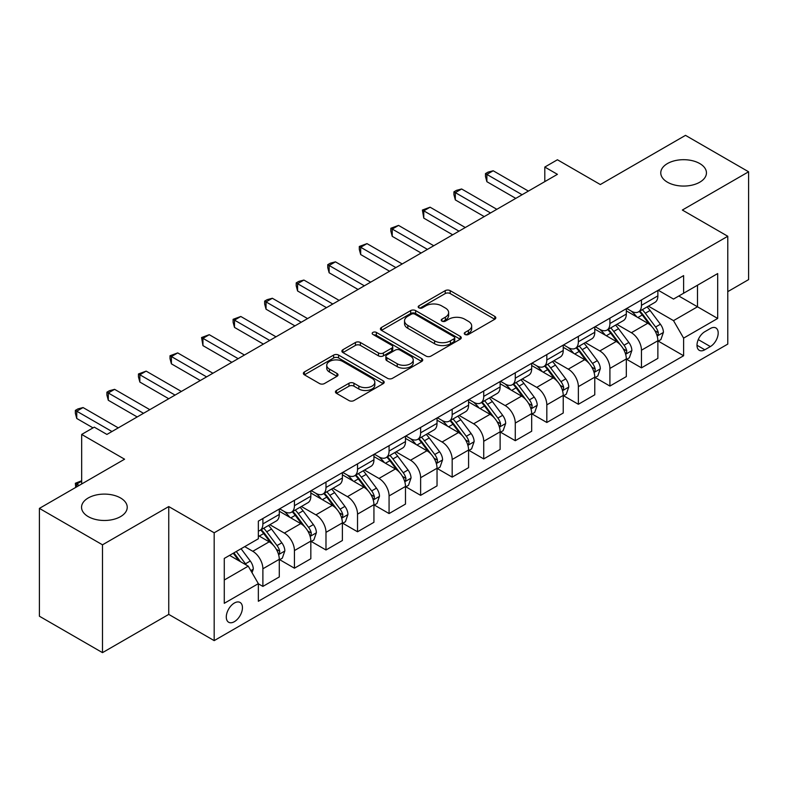 <?xml version="1.0" encoding="UTF-8"?>
<svg xmlns="http://www.w3.org/2000/svg" width="788" height="788" viewBox="0 0 788 788"><rect width="100%" height="100%" fill="white"/><g stroke="black" fill="none" stroke-linecap="round" stroke-linejoin="round"><path stroke-width="1.18" d="M464.989 334.447A2.453 1.418 0 0 0 468.456 334.447L494.785 319.248A3.507 2.019 0 0 0 495.81 317.82A3.507 2.019 0 0 0 494.785 316.392L450.184 290.644A3.507 2.019 0 0 0 445.23 290.644L418.911 305.842A2.453 1.418 0 0 0 418.192 306.837A2.453 1.418 0 0 0 418.911 307.842A2.453 1.418 0 0 0 422.378 307.842L425.786 305.872A11.209 6.471 0 0 1 441.644 305.872L445.358 308.019A11.209 6.471 0 0 1 448.638 312.6A11.209 6.471 0 0 1 445.358 317.17L441.95 319.14A2.453 1.418 0 0 0 441.231 320.145A2.453 1.418 0 0 0 441.95 321.14A2.453 1.418 0 0 0 445.417 321.14L448.825 319.179A11.209 6.471 0 0 1 464.684 319.179L468.397 321.327A11.209 6.471 0 0 1 471.677 325.897A11.209 6.471 0 0 1 468.397 330.477L464.989 332.447A2.453 1.418 0 0 0 464.27 333.442A2.453 1.418 0 0 0 464.989 334.447L464.989 332.447M120.544 497.967A22.842 13.189 0 0 0 95.643 495.11A22.842 13.189 0 0 0 81.548 507.295A22.842 13.189 0 0 0 88.236 516.613A22.842 13.189 0 0 0 113.127 519.479A22.842 13.189 0 0 0 127.232 507.295A22.842 13.189 0 0 0 120.544 497.967M699.764 163.559A22.842 13.189 0 0 0 674.873 160.693A22.842 13.189 0 0 0 660.768 172.877A22.842 13.189 0 0 0 667.456 182.205A22.842 13.189 0 0 0 692.356 185.062A22.842 13.189 0 0 0 706.452 172.877A22.842 13.189 0 0 0 699.764 163.559M234.371 621.673A11.426 6.59 120 0 0 241.827 611.616A11.426 6.59 120 0 0 240.074 602.456A11.426 6.59 120 0 0 234.371 603.027A11.426 6.59 120 0 0 226.905 613.094A11.426 6.59 120 0 0 228.658 622.244A11.426 6.59 120 0 0 234.371 621.673M336.476 390.474A3.507 2.019 0 0 0 335.452 391.902A3.507 2.019 0 0 0 336.476 393.34L348.986 400.56A3.507 2.019 0 0 0 353.95 400.56L383.175 383.677A3.507 2.019 0 0 0 384.199 382.249A3.507 2.019 0 0 0 383.175 380.821L338.584 355.073A3.507 2.019 0 0 0 333.629 355.073L304.395 371.956A3.507 2.019 0 0 0 303.37 373.384A3.507 2.019 0 0 0 304.395 374.812L319.514 383.539A3.507 2.019 0 0 0 324.469 383.539L336.978 376.319A3.507 2.019 0 0 0 338.003 374.881A3.507 2.019 0 0 0 336.978 373.453L329.483 369.129A9.367 5.408 0 0 1 326.734 365.307A9.367 5.408 0 0 1 332.526 360.303A9.367 5.408 0 0 1 342.731 361.475L372.094 378.427A9.367 5.408 0 0 1 374.832 382.249A9.367 5.408 0 0 1 369.05 387.253A9.367 5.408 0 0 1 358.836 386.081L353.95 383.254A3.507 2.019 0 0 0 348.986 383.254L336.476 390.474L336.476 393.34M727.777 291.639L748.6 279.612L748.6 171.784L685.501 135.359L600.328 184.54L557.421 159.767L544.803 167.056L557.421 174.335L106.912 434.434L94.294 427.145L81.676 434.434L81.676 483.98M102.499 544.813L102.499 652.641L168.75 614.394L168.75 506.566L102.499 544.813L39.4 508.388L124.583 459.207L81.676 434.434M168.75 506.566L214.178 532.786L727.777 236.262L727.777 344.09L214.178 640.624L214.178 532.786M748.6 171.784L682.349 210.041L727.777 236.262M426.032 356.077A3.507 2.019 0 0 0 430.987 356.077L460.222 339.204A3.507 2.019 0 0 0 461.246 337.766A3.507 2.019 0 0 0 460.222 336.338L415.631 310.6A3.507 2.019 0 0 0 410.676 310.6L381.441 327.473A3.507 2.019 0 0 0 380.417 328.901A3.507 2.019 0 0 0 381.441 330.33L426.032 356.077M373.876 334.979A2.453 1.418 0 0 1 376.369 335.324L376.369 332.408L421.698 358.579A3.507 2.019 0 0 1 422.723 360.008A3.507 2.019 0 0 1 421.698 361.446L392.463 378.319A3.507 2.019 0 0 1 387.509 378.319L342.918 352.571L342.918 349.714A3.507 2.019 0 0 0 341.894 351.143A3.507 2.019 0 0 0 342.918 352.571M342.918 349.714L355.427 342.494A3.507 2.019 0 0 1 360.382 342.494L378.467 352.935A3.507 2.019 0 0 0 383.421 352.935L391.725 348.138A3.507 2.019 0 0 0 392.749 346.71A3.507 2.019 0 0 0 391.725 345.282L372.901 334.407A2.453 1.418 0 0 1 372.182 333.413A2.453 1.418 0 0 1 373.689 332.103A2.453 1.418 0 0 1 376.369 332.408M102.499 652.641L39.4 616.216L39.4 508.388M710.362 328.507L704.807 331.709A11.062 6.393 120 0 0 697.587 341.46A11.062 6.393 120 0 0 699.281 350.325A11.062 6.393 120 0 0 704.807 349.774L710.362 346.572A11.062 6.393 120 0 0 717.592 336.821A11.062 6.393 120 0 0 715.898 327.956A11.062 6.393 120 0 0 710.362 328.507M658.246 290.25L673.513 299.066L683.61 293.234L683.61 275.603L258.346 521.134L258.346 538.765L224.275 558.436L224.275 603.312L258.346 583.642L258.346 601.274L683.61 355.752L683.61 338.121L673.513 320.637L648.416 306.148M683.61 293.234L717.681 273.564L717.681 318.451L683.61 338.121M168.75 614.394L214.178 640.624M544.803 167.056L544.803 181.624M678.813 296.012L697.488 306.788L697.488 285.226L717.681 273.564M673.513 320.637L697.488 306.788L717.681 318.451M224.275 580.007L248.25 566.158L229.574 555.373M258.346 583.79L262.887 586.41L262.887 568.778A14.273 8.244 -120 0 0 252.79 551.295L244.713 546.636M262.887 586.41L279.287 576.944L279.287 559.313A14.273 8.244 -120 0 0 269.201 541.829L258.346 535.564M279.671 559.677L294.436 568.197L294.436 550.566A14.273 8.244 -120 0 0 284.34 533.082L269.841 524.71M294.436 568.197L310.836 558.731L310.836 541.1A14.273 8.244 -120 0 0 300.74 523.616L279.287 511.225M311.221 541.464L325.986 549.985L325.986 532.353A14.273 8.244 -120 0 0 315.889 514.869L301.39 506.497M325.986 549.985L342.386 540.519L342.386 522.887A14.273 8.244 -120 0 0 332.29 505.394L310.836 493.012M342.77 523.252L357.535 531.772L357.535 514.14A14.273 8.244 -120 0 0 347.439 496.657L332.94 488.284M357.535 531.772L373.936 522.296L373.936 504.665A14.273 8.244 -120 0 0 363.839 487.181L342.386 474.8M374.31 505.029L389.075 513.559L389.075 495.928A14.273 8.244 -120 0 0 378.979 478.444L364.489 470.072M389.075 513.559L405.485 504.084L405.485 486.452A14.273 8.244 -120 0 0 395.389 468.968L373.936 456.587M405.859 486.817L420.625 495.347L420.625 477.715A14.273 8.244 -120 0 0 410.528 460.231L396.039 451.859M420.625 495.347L437.035 485.871L437.035 468.239A14.273 8.244 -120 0 0 426.938 450.756L405.485 438.374M437.409 468.604L452.174 477.134L452.174 459.502A14.273 8.244 -120 0 0 442.078 442.009L427.589 433.646M452.174 477.134L468.584 467.658L468.584 450.027A14.273 8.244 -120 0 0 458.488 432.543L437.035 420.152M468.959 450.391L483.724 458.911L483.724 441.28A14.273 8.244 -120 0 0 473.627 423.796L459.128 415.434M483.724 458.911L500.124 449.446L500.124 431.814A14.273 8.244 -120 0 0 490.028 414.33L468.584 401.939M500.508 432.179L515.273 440.699L515.273 423.067A14.273 8.244 -120 0 0 505.177 405.584L490.678 397.211M515.273 440.699L531.673 431.233L531.673 413.601A14.273 8.244 -120 0 0 521.577 396.118L500.124 383.726M532.058 413.966L546.823 422.486L546.823 404.855A14.273 8.244 -120 0 0 536.726 387.371L522.227 378.998M546.823 422.486L563.223 413.02L563.223 395.389A14.273 8.244 -120 0 0 553.127 377.895L531.673 365.514M563.597 395.753L578.362 404.274L578.362 386.642A14.273 8.244 -120 0 0 568.276 369.158L553.777 360.786M578.362 404.274L594.773 394.798L594.773 377.166A14.273 8.244 -120 0 0 584.676 359.683L563.223 347.301M595.147 377.531L609.912 386.061L609.912 368.429A14.273 8.244 -120 0 0 599.816 350.946L585.326 342.573M609.912 386.061L626.322 376.585L626.322 358.954A14.273 8.244 -120 0 0 616.226 341.47L594.773 329.089M626.696 359.318L641.462 367.848L641.462 350.217A14.273 8.244 -120 0 0 631.365 332.723L616.876 324.361M641.462 367.848L657.872 358.373L657.872 340.741A14.273 8.244 -120 0 0 647.775 323.257L626.322 310.876M626.696 308.463L631.365 311.161A14.273 8.244 -120 0 0 638.507 311.871A14.273 8.244 -120 0 0 641.462 305.33L641.462 299.942M595.147 326.685L599.816 329.374A14.273 8.244 -120 0 0 606.957 330.083A14.273 8.244 -120 0 0 609.912 323.543L609.912 318.155M563.597 344.898L568.276 347.587A14.273 8.244 -120 0 0 575.407 348.296A14.273 8.244 -120 0 0 578.362 341.765L578.362 336.368M532.058 363.11L536.726 365.809A14.273 8.244 -120 0 0 543.858 366.509A14.273 8.244 -120 0 0 546.823 359.978L546.823 354.58M500.508 381.323L505.177 384.022A14.273 8.244 -120 0 0 512.318 384.721A14.273 8.244 -120 0 0 515.273 378.191L515.273 372.803M468.959 399.536L473.627 402.235A14.273 8.244 -120 0 0 480.769 402.944A14.273 8.244 -120 0 0 483.724 396.403L483.724 391.015M437.409 417.748L442.078 420.447A14.273 8.244 -120 0 0 449.219 421.156A14.273 8.244 -120 0 0 452.174 414.616L452.174 409.228M405.859 435.961L410.528 438.66A14.273 8.244 -120 0 0 417.67 439.369A14.273 8.244 -120 0 0 420.625 432.829L420.625 427.441M374.31 454.184L378.979 456.873A14.273 8.244 -120 0 0 386.12 457.582A14.273 8.244 -120 0 0 389.075 451.041L389.075 445.653M342.77 472.396L347.439 475.085A14.273 8.244 -120 0 0 354.57 475.794A14.273 8.244 -120 0 0 357.535 469.264L357.535 463.866M311.221 490.609L315.889 493.308A14.273 8.244 -120 0 0 323.021 494.007A14.273 8.244 -120 0 0 325.986 487.476L325.986 482.079M279.671 508.821L284.34 511.52A14.273 8.244 -120 0 0 291.481 512.22A14.273 8.244 -120 0 0 294.436 505.689L294.436 500.301M658.246 341.106L683.61 355.752M638.507 311.871L654.907 302.395A14.273 8.244 -120 0 0 657.872 295.864L657.872 290.467M606.957 330.083L623.367 320.608A14.273 8.244 -120 0 0 626.322 314.077L626.322 308.689M575.407 348.296L591.818 338.83A14.273 8.244 -120 0 0 594.773 332.29L594.773 326.902M543.858 366.509L560.268 357.043A14.273 8.244 -120 0 0 563.223 350.502L563.223 345.114M512.318 384.721L528.718 375.255A14.273 8.244 -120 0 0 531.673 368.715L531.673 363.327M480.769 402.944L497.169 393.468A14.273 8.244 -120 0 0 500.124 386.928L500.124 381.54M449.219 421.156L465.619 411.681A14.273 8.244 -120 0 0 468.584 405.15L468.584 399.752M417.67 439.369L434.07 429.893A14.273 8.244 -120 0 0 437.035 423.363L437.035 417.965M386.12 457.582L402.53 448.106A14.273 8.244 -120 0 0 405.485 441.575L405.485 436.188M354.57 475.794L370.981 466.329A14.273 8.244 -120 0 0 373.936 459.788L373.936 454.4M323.021 494.007L339.431 484.541A14.273 8.244 -120 0 0 342.386 478.001L342.386 472.613M291.481 512.22L307.881 502.754A14.273 8.244 -120 0 0 310.836 496.213L310.836 490.825M258.346 531.014A14.273 8.244 -120 0 0 259.932 530.442L276.332 520.966A14.273 8.244 -120 0 0 279.287 514.436L279.287 509.038M259.932 530.442A14.273 8.244 -120 0 0 262.887 523.902L262.887 518.514M248.25 566.158L258.346 583.642M465.974 334.792L468.397 333.393A11.209 6.471 0 0 0 471.677 328.813L471.677 325.897M448.638 312.6L448.638 315.515A11.209 6.471 0 0 1 445.358 320.086L442.935 321.494M494.736 319.278L450.184 293.56A3.507 2.019 0 0 0 445.23 293.56L419.896 308.187M460.172 339.224L415.631 313.506A3.507 2.019 0 0 0 410.676 313.506L381.49 330.359M454.026 338.771A2.453 1.418 0 0 0 454.745 337.766A2.453 1.418 0 0 0 454.026 336.771L414.892 314.176A2.453 1.418 0 0 0 411.415 314.176L407.829 316.244A11.209 6.471 0 0 0 404.539 320.824A11.209 6.471 0 0 0 407.829 325.395L434.582 340.849A11.209 6.471 0 0 0 450.44 340.849L454.026 338.771L454.026 341.687A2.453 1.418 0 0 0 454.745 340.682L454.745 337.766M404.539 320.824L404.539 323.74A11.209 6.471 0 0 0 407.829 328.31L407.829 325.395M454.026 341.687L450.44 343.755A11.209 6.471 0 0 1 434.582 343.755L407.829 328.31M342.967 352.6L355.427 345.4L355.427 342.494M392.749 346.71L392.749 349.626A3.507 2.019 0 0 1 391.725 351.054L383.421 355.841A3.507 2.019 0 0 1 378.467 355.841L360.382 345.4A3.507 2.019 0 0 0 355.427 345.4M376.369 335.324L421.649 361.465M397.241 363.77A9.367 5.408 0 0 0 407.445 364.942A9.367 5.408 0 0 0 413.237 359.939A9.367 5.408 0 0 0 410.489 356.117L400.146 350.138A3.507 2.019 0 0 0 395.192 350.138L386.898 354.935A3.507 2.019 0 0 0 385.864 356.363A3.507 2.019 0 0 0 386.898 357.791L397.241 363.77L397.241 366.676A9.367 5.408 0 0 0 407.445 367.848A9.367 5.408 0 0 0 413.237 362.854L413.237 359.939M385.864 356.363L385.864 359.279A3.507 2.019 0 0 0 386.898 360.707L386.898 357.791M397.241 366.676L386.898 360.707M374.832 382.249L374.832 385.165A9.367 5.408 0 0 1 369.05 390.168A9.367 5.408 0 0 1 358.836 388.996L353.95 386.169A3.507 2.019 0 0 0 348.986 386.169L336.525 393.36M326.734 365.307L326.734 368.213A9.367 5.408 0 0 0 329.483 372.044L329.483 369.129M336.929 376.339L329.483 372.044M383.135 383.707L338.584 357.988A3.507 2.019 0 0 0 333.629 357.988L304.444 374.842M657.872 341.322L660.896 339.579L663.417 332.29A9.456 5.457 -120 0 0 660.403 324.232L650.09 310.472A27.304 15.76 -120 0 0 647.106 306.906M636.852 316.953A27.304 15.76 -120 0 0 631.267 311.102M657.005 335.53L658.108 334.348L658.315 332.694A9.456 5.457 -120 0 0 655.606 327L645.293 313.24A27.304 15.76 -120 0 0 642.318 309.674M639.777 311.142A22.665 13.081 60 0 1 643.491 315.367L652.218 327.02M639.285 311.418A27.304 15.76 60 0 1 642.269 314.983L649.125 324.144M522.089 194.734L486.876 174.414L493.19 170.769L528.393 191.09M515.776 198.379L486.876 181.693L486.876 174.414L485.487 173.606L488.008 172.148L493.19 170.769M486.876 181.693L485.487 176.522L485.487 173.606M626.322 359.535L629.346 357.791L631.868 350.502A9.456 5.457 -120 0 0 628.854 342.455L618.541 328.685A27.304 15.76 -120 0 0 615.566 325.119M605.302 335.166A27.304 15.76 -120 0 0 599.717 329.315M625.455 353.743L626.558 352.561L626.765 350.906A9.456 5.457 -120 0 0 624.057 345.223L613.744 331.452A27.304 15.76 -120 0 0 610.769 327.887M608.228 329.354A22.665 13.081 60 0 1 611.941 333.58L620.668 345.233M607.735 329.63A27.304 15.76 60 0 1 610.72 333.206L617.575 342.356M594.773 377.757L597.796 376.004L600.318 368.715A9.456 5.457 -120 0 0 597.304 360.668L586.991 346.897A27.304 15.76 -120 0 0 584.016 343.332M573.753 353.379A27.304 15.76 -120 0 0 568.168 347.528M593.906 371.956L595.009 370.774L595.216 369.119A9.456 5.457 -120 0 0 592.507 363.435L582.194 349.665A27.304 15.76 -120 0 0 579.219 346.099M576.678 347.567A22.665 13.081 60 0 1 580.401 351.793L589.129 363.445M576.186 347.843A27.304 15.76 60 0 1 579.17 351.418L586.026 360.569M563.223 395.97L566.257 394.217L568.778 386.938A9.456 5.457 -120 0 0 565.754 378.88L555.442 365.11A27.304 15.76 -120 0 0 552.467 361.544M542.213 371.591A27.304 15.76 -120 0 0 536.618 365.74M562.366 390.178L563.459 388.986L563.666 387.332A9.456 5.457 -120 0 0 560.957 381.648L550.645 367.878A27.304 15.76 -120 0 0 547.67 364.312M545.129 365.78A22.665 13.081 60 0 1 548.852 370.005L557.579 381.658M544.646 366.065A27.304 15.76 60 0 1 547.621 369.631L554.476 378.782M490.54 212.947L455.326 192.627L461.64 188.982L496.844 209.312M484.226 216.592L455.326 199.906L455.326 192.627L453.937 191.819L456.469 190.361L461.64 188.982M455.326 199.906L453.937 194.734L453.937 191.819M458.99 231.17L423.777 210.839L430.09 207.195L465.294 227.525M452.676 234.804L423.777 218.128L423.777 210.839L422.398 210.041L430.09 207.195M423.777 218.128L422.398 210.041M427.441 249.382L392.237 229.052L398.541 225.407L433.755 245.738M421.127 253.027L392.237 236.341L392.237 229.052L390.848 228.254L398.541 225.407M392.237 236.341L390.848 231.17L390.848 228.254M531.673 414.183L534.707 412.429L537.229 405.15A9.456 5.457 -120 0 0 534.205 397.093L523.892 383.323A27.304 15.76 -120 0 0 520.917 379.757M510.663 389.804A27.304 15.76 -120 0 0 505.069 383.963M530.817 408.391L531.91 407.199L532.117 405.554A9.456 5.457 -120 0 0 529.418 399.861L519.105 386.09A27.304 15.76 -120 0 0 516.12 382.525M513.579 383.992A22.665 13.081 60 0 1 517.302 388.228L526.029 399.871M513.096 384.278A27.304 15.76 60 0 1 516.071 387.844L522.927 396.994M395.891 267.595L360.687 247.265L366.991 243.62L402.205 263.95M389.587 271.239L360.687 254.554L360.687 247.265L359.298 246.467L366.991 243.62M360.687 254.554L359.298 249.382L359.298 246.467M500.124 432.395L503.158 430.652L505.679 423.363A9.456 5.457 -120 0 0 502.665 415.306L492.352 401.545A27.304 15.76 -120 0 0 489.368 397.97M479.114 408.026A27.304 15.76 -120 0 0 473.519 402.175M499.267 426.603L500.37 425.412L500.577 423.767A9.456 5.457 -120 0 0 497.868 418.073L487.555 404.313A27.304 15.76 -120 0 0 484.571 400.737M482.029 402.205A22.665 13.081 60 0 1 485.753 406.441L494.48 418.083M481.547 402.491A27.304 15.76 60 0 1 484.521 406.056L491.377 415.207M364.342 285.808L329.138 265.477L335.452 261.843L370.656 282.163M358.038 289.452L329.138 272.766L329.138 265.477L327.749 264.679L330.271 263.222L335.452 261.843M329.138 272.766L327.749 267.595L327.749 264.679M468.584 450.608L471.608 448.864L474.13 441.575A9.456 5.457 -120 0 0 471.116 433.518L460.803 419.758A27.304 15.76 -120 0 0 457.818 416.182M447.564 426.239A27.304 15.76 -120 0 0 441.979 420.388M467.717 444.816L468.821 443.624L469.027 441.979A9.456 5.457 -120 0 0 466.319 436.286L456.006 422.526A27.304 15.76 -120 0 0 453.021 418.96M450.49 420.418A22.665 13.081 60 0 1 454.203 424.653L462.93 436.306M449.997 420.703A27.304 15.76 60 0 1 452.972 424.269L459.828 433.42M332.792 304.02L297.588 283.7L303.902 280.055L339.106 300.376M326.488 307.665L297.588 290.979L297.588 283.7L296.199 282.892L298.721 281.434L303.902 280.055M297.588 290.979L296.199 285.808L296.199 282.892M437.035 468.821L440.059 467.077L442.58 459.788A9.456 5.457 -120 0 0 439.566 451.731L429.253 437.97A27.304 15.76 -120 0 0 426.269 434.405M416.015 444.452A27.304 15.76 -120 0 0 410.43 438.601M436.168 463.029L437.271 461.847L437.478 460.192A9.456 5.457 -120 0 0 434.769 454.499L424.456 440.738A27.304 15.76 -120 0 0 421.481 437.173M418.94 438.64A22.665 13.081 60 0 1 422.654 442.866L431.381 454.518M418.448 438.916A27.304 15.76 60 0 1 421.432 442.482L428.288 451.642M301.252 322.233L266.039 301.912L272.353 298.268L307.556 318.588M294.939 325.877L266.039 309.191L266.039 301.912L264.65 301.105L267.181 299.647L272.353 298.268M266.039 309.191L264.65 304.02L264.65 301.105M405.485 487.033L408.509 485.29L411.031 478.001A9.456 5.457 -120 0 0 408.017 469.953L397.704 456.183A27.304 15.76 -120 0 0 394.729 452.617M384.465 462.664A27.304 15.76 -120 0 0 378.88 456.813M404.618 481.241L405.721 480.059L405.928 478.405A9.456 5.457 -120 0 0 403.22 472.721L392.907 458.951A27.304 15.76 -120 0 0 389.932 455.385M387.391 456.853A22.665 13.081 60 0 1 391.114 461.079L399.831 472.731M386.898 457.129A27.304 15.76 60 0 1 389.883 460.704L396.738 469.855M269.703 340.446L234.489 320.125L240.803 316.481L276.007 336.811M263.389 344.09L234.489 327.404L234.489 320.125L233.1 319.317L240.803 316.481M234.489 327.404L233.1 322.233L233.1 319.317M373.936 505.256L376.959 503.502L379.491 496.213A9.456 5.457 -120 0 0 376.467 488.166L366.154 474.396A27.304 15.76 -120 0 0 363.179 470.83M352.925 480.877A27.304 15.76 -120 0 0 347.331 475.026M373.069 499.454L374.172 498.272L374.379 496.617A9.456 5.457 -120 0 0 371.67 490.934L361.357 477.164A27.304 15.76 -120 0 0 358.382 473.598M355.841 475.065A22.665 13.081 60 0 1 359.564 479.291L368.291 490.944M355.349 475.341A27.304 15.76 60 0 1 358.333 478.917L365.189 488.067M238.153 358.668L202.949 338.338L209.253 334.693L244.457 355.024M231.839 362.303L202.949 345.627L202.949 338.338L201.561 337.54L209.253 334.693M202.949 345.627L201.561 337.54M342.386 523.468L345.42 521.715L347.941 514.436A9.456 5.457 -120 0 0 344.917 506.379L334.604 492.608A27.304 15.76 -120 0 0 331.63 489.043M321.376 499.09A27.304 15.76 -120 0 0 315.781 493.239M341.529 517.677L342.622 516.485L342.829 514.83A9.456 5.457 -120 0 0 340.12 509.146L329.817 495.376A27.304 15.76 -120 0 0 326.833 491.81M324.292 493.278A22.665 13.081 60 0 1 328.015 497.504L336.742 509.156M323.809 493.564A27.304 15.76 60 0 1 326.784 497.13L333.639 506.28M206.604 376.881L171.4 356.55L177.704 352.906L212.918 373.236M200.29 380.525L171.4 363.839L171.4 356.55L170.011 355.752L177.704 352.906M171.4 363.839L170.011 358.668L170.011 355.752M310.836 541.681L313.87 539.928L316.392 532.649A9.456 5.457 -120 0 0 313.368 524.591L303.065 510.821A27.304 15.76 -120 0 0 300.08 507.255M289.826 517.312A27.304 15.76 -120 0 0 284.232 511.461M309.979 535.889L311.073 534.697L311.28 533.052A9.456 5.457 -120 0 0 308.581 527.359L298.268 513.599A27.304 15.76 -120 0 0 295.283 510.023M292.742 511.491A22.665 13.081 60 0 1 296.465 515.726L305.192 527.369M292.259 511.776A27.304 15.76 60 0 1 295.234 515.342L302.09 524.493M175.054 395.093L139.85 374.763L146.154 371.118L181.368 391.449M168.75 398.738L139.85 382.052L139.85 374.763L138.461 373.965L146.154 371.118M139.85 382.052L138.461 376.881L138.461 373.965M279.287 559.894L282.321 558.15L284.842 550.861A9.456 5.457 -120 0 0 281.828 542.804L271.515 529.043A27.304 15.76 -120 0 0 268.531 525.468M278.43 554.102L279.533 552.91L279.74 551.265A9.456 5.457 -120 0 0 277.031 545.572L266.718 531.811A27.304 15.76 -120 0 0 263.734 528.236M261.192 529.703A22.665 13.081 60 0 1 264.916 533.939L273.643 545.582M260.71 529.989A27.304 15.76 60 0 1 263.684 533.555L270.54 542.705M143.505 413.306L108.301 392.976L114.615 389.341L149.819 409.661M137.201 416.951L108.301 400.265L108.301 392.976L106.912 392.178L109.433 390.72L114.615 389.341M108.301 400.265L106.912 395.093L106.912 392.178M252.032 572.718L253.293 569.074A9.456 5.457 -120 0 0 250.279 561.017L241.079 548.734M246.339 565.055A9.456 5.457 -120 0 0 245.482 563.784L236.282 551.501M233.908 552.871L240.517 561.696M233.248 553.255L238.862 560.741M81.676 481.212L76.751 484.049L79.145 485.438M75.707 487.427L75.362 483.251L81.676 480.779M75.362 483.251L76.751 484.049L76.751 486.817M111.965 431.519L76.751 411.198L83.065 407.554L118.269 427.874M93.033 427.874L76.751 418.477L76.751 411.198L75.362 410.39L77.884 408.933L83.065 407.554M76.751 418.477L75.362 413.306L75.362 410.39M252.79 551.295L269.201 541.829M284.34 533.082L300.74 523.616M315.889 514.869L332.29 505.394M347.439 496.657L363.839 487.181M378.979 478.444L395.389 468.968M410.528 460.231L426.938 450.756M442.078 442.009L458.488 432.543M473.627 423.796L490.028 414.33M505.177 405.584L521.577 396.118M536.726 387.371L553.127 377.895M568.276 369.158L584.676 359.683M599.816 350.946L616.226 341.47M631.365 332.723L647.775 323.257M641.462 305.33L657.872 295.864M641.462 350.217L657.872 340.741M609.912 368.429L626.322 358.954M609.912 323.543L626.322 314.077M578.362 386.642L594.773 377.166M578.362 341.765L594.773 332.29M546.823 404.855L563.223 395.389M546.823 359.978L563.223 350.502M515.273 423.067L531.673 413.601M515.273 378.191L531.673 368.715M483.724 441.28L500.124 431.814M483.724 396.403L500.124 386.928M452.174 459.502L468.584 450.027M452.174 414.616L468.584 405.15M420.625 477.715L437.035 468.239M420.625 432.829L437.035 423.363M389.075 495.928L405.485 486.452M389.075 451.041L405.485 441.575M357.535 514.14L373.936 504.665M357.535 469.264L373.936 459.788M325.986 532.353L342.386 522.887M325.986 487.476L342.386 478.001M294.436 550.566L310.836 541.1M294.436 505.689L310.836 496.213M262.887 568.778L279.287 559.313M262.887 523.902L279.287 514.436M698.257 339.589L710.362 346.572M696.986 345.262L704.807 349.774M468.397 333.393L468.397 330.477M441.95 321.14L441.95 319.14M445.358 320.086L445.358 317.17M418.911 307.842L418.911 305.842M445.23 293.56L445.23 290.644M450.184 293.56L450.184 290.644M494.785 319.248L494.785 316.392M381.441 330.33L381.441 327.473M410.676 313.506L410.676 310.6M415.631 313.506L415.631 310.6M460.222 339.204L460.222 336.338M434.582 343.755L434.582 340.849M450.44 343.755L450.44 340.849M360.382 345.4L360.382 342.494M378.467 355.841L378.467 352.935M383.421 355.841L383.421 352.935M391.725 351.054L391.725 348.138M421.698 361.446L421.698 358.579M348.986 386.169L348.986 383.254M353.95 386.169L353.95 383.254M358.836 388.996L358.836 386.081M336.978 376.319L336.978 373.453M304.395 374.812L304.395 371.956M333.629 357.988L333.629 355.073M338.584 357.988L338.584 355.073M383.175 383.677L383.175 380.821M657.162 336.052L663.358 332.477M645.293 313.24L650.09 310.472M637.856 317.534L642.269 314.983M655.606 327L660.403 324.232M654.858 330.694L658.315 332.694M625.613 354.265L631.809 350.69M613.744 331.452L618.541 328.685M606.307 335.747L610.72 333.206M624.057 345.223L628.854 342.455M623.308 348.917L626.765 350.906M594.063 372.478L600.259 368.902M582.194 349.665L586.991 346.897M574.757 353.96L579.17 351.418M592.507 363.435L597.304 360.668M591.758 367.129L595.216 369.119M562.514 390.69L568.709 387.115M550.645 367.878L555.442 365.11M543.218 372.172L547.621 369.631M560.957 381.648L565.754 378.88M560.209 385.342L563.666 387.332M530.974 408.903L537.17 405.327M519.105 386.09L523.892 383.323M511.668 390.385L516.071 387.844M529.418 399.861L534.205 397.093M528.659 403.554L532.117 405.554M499.425 427.126L505.62 423.54M487.555 404.313L492.352 401.545M480.119 408.598L484.521 406.056M497.868 418.073L502.665 415.306M497.12 421.767L500.577 423.767M467.875 445.338L474.071 441.763M456.006 422.526L460.803 419.758M448.569 426.82L452.972 424.269M466.319 436.286L471.116 433.518M465.57 439.98L469.027 441.979M436.325 463.551L442.521 459.975M424.456 440.738L429.253 437.97M417.019 445.033L421.432 442.482M434.769 454.499L439.566 451.731M434.021 458.192L437.478 460.192M404.776 481.764L410.972 478.188M392.907 458.951L397.704 456.183M385.47 463.245L389.883 460.704M403.22 472.721L408.017 469.953M402.471 476.415L405.928 478.405M373.226 499.976L379.422 496.401M361.357 477.164L366.154 474.396M353.92 481.458L358.333 478.917M371.67 490.934L376.467 488.166M370.921 494.628L374.379 496.617M341.677 518.189L347.872 514.613M329.817 495.376L334.604 492.608M322.381 499.671L326.784 497.13M340.12 509.146L344.917 506.379M339.372 512.84L342.829 514.83M310.137 536.401L316.333 532.826M298.268 513.599L303.065 510.821M290.831 517.883L295.234 515.342M308.581 527.359L313.368 524.591M307.832 531.053L311.28 533.052M278.588 554.624L284.783 551.039M266.718 531.811L271.515 529.043M259.282 536.106L263.684 533.555M277.031 545.572L281.828 542.804M276.283 549.266L279.74 551.265M250.83 570.64L253.234 569.261M245.482 563.784L250.279 561.017"/></g></svg>

